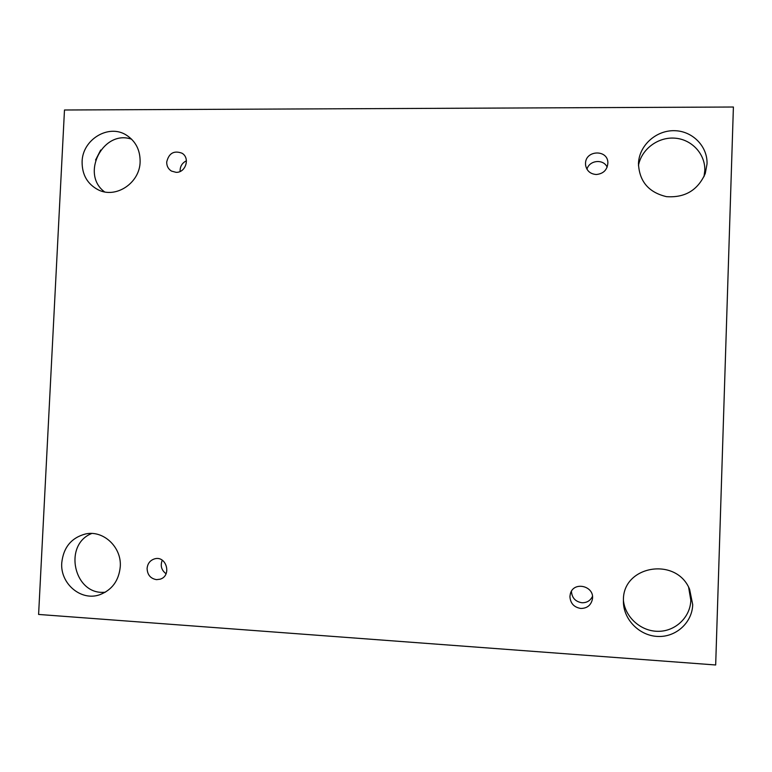 <?xml version="1.0" encoding="UTF-8"?>
<svg xmlns="http://www.w3.org/2000/svg" width="772" height="772" viewBox="0 0 772 772"><rect width="100%" height="100%" fill="white"/><g stroke="black" fill="none" stroke-linecap="round" stroke-linejoin="round"><path stroke-width="1.16" d="M64.481 110L733.4 107.019L715.673 664.981L38.6 614.444L64.481 110M569.919 596.486L570.344 593.851C573.442 580.805 594.923 585.938 592.404 599.197C590.985 605.277 587.116 608.365 580.805 608.461C573.982 607.313 570.354 603.328 569.919 596.486M147.095 568.453C147.587 563.599 150.019 560.424 154.41 558.918C166.347 555.039 172.195 575.796 160.094 579.203L156.533 579.647C150.53 578.595 147.384 574.87 147.095 568.453M166.704 162.014C168.856 153.184 173.961 150.25 182.009 153.213C190.356 157.932 185.705 172.87 176.064 172.33L171.461 171.075C168.238 169.029 166.655 166.009 166.704 162.014M585.523 163.519C585.427 149.971 607.96 149.237 607.882 162.853C607.332 169.879 603.463 173.768 596.293 174.511C590.31 174.018 586.739 170.901 585.591 165.169L585.523 163.519M61.76 562.798C63.468 547.377 71.381 537.766 85.499 533.973C103.303 529.881 121.764 547.097 120.268 566.677C118.888 580.708 111.998 590.069 99.607 594.778C80.963 601.407 60.042 583.564 61.76 562.798M623.419 600.037C622.811 565.509 676.407 556.477 689.618 589.326L692.706 604.63C692.252 622.521 676.098 637.257 657.966 636.456C639.834 635.896 623.94 620.128 623.419 602.411L623.419 600.037M638.463 163.712L638.55 162.255C639.814 144.885 656.412 130.227 674.438 130.69C692.484 130.922 707.721 146.371 707.027 163.963L705.261 173.517C697.869 190.211 684.947 197.931 666.506 196.657C648.702 192.44 639.351 181.459 638.463 163.712M82.102 161.705C82.411 139.471 108.746 123.559 126.444 135.158C135.718 141.228 140.272 150.144 140.118 161.917C139.78 183.032 115.925 198.867 98.324 189.873C87.41 184.132 82.006 174.742 82.102 161.705M571.425 591.323C571.917 597.866 575.429 601.678 581.963 602.749C586.845 602.836 590.339 600.722 592.462 596.409M162.255 560.192C160.151 565.722 161.416 570.238 166.057 573.741M186.428 160.788C182.047 162.969 179.944 166.52 180.117 171.461M607.149 167.167C603.463 158.646 589.268 160.142 586.971 169.251M100.717 150L95.574 160.016M131.655 139.23C103.207 129.098 80.163 174.086 104.577 191.881M703.996 176.663L704.797 170.554C705.434 153.995 691.644 139.23 674.728 138.149C657.821 136.866 641.358 149.372 638.454 165.575M623.409 600.249C625.011 617.117 640.76 631.332 658.034 631.322C675.307 631.506 690.371 617.301 690.815 600.249L688.643 587.347M91.752 533.481C62.542 544.907 74.266 596.042 105.397 592.172"/></g></svg>
